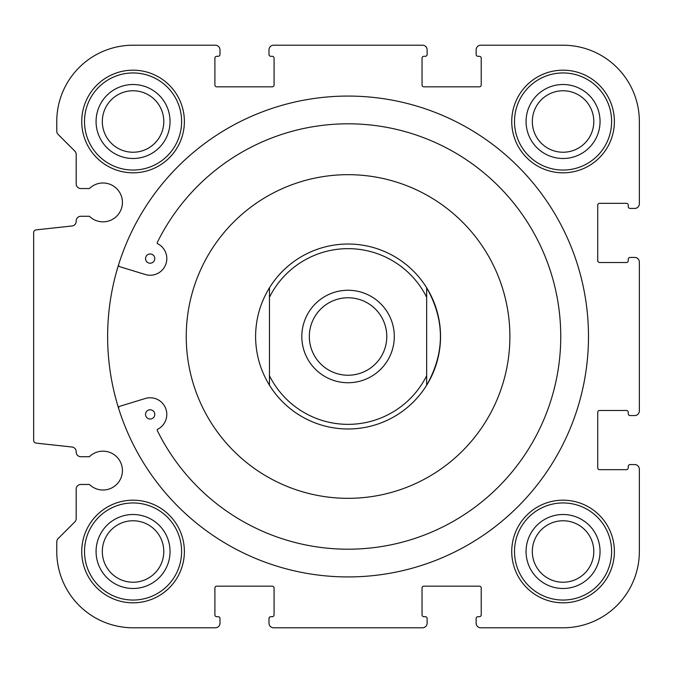 <?xml version="1.0" encoding="UTF-8"?>
<svg xmlns="http://www.w3.org/2000/svg" width="673" height="673" viewBox="0 0 673 673"><rect width="100%" height="100%" fill="white"/><g stroke="black" fill="none" stroke-linecap="round" stroke-linejoin="round"><path stroke-width="1.01" d="M154.782 414.408A4.627 4.627 0 0 0 147.841 410.404A4.627 4.627 0 0 0 147.841 418.413A4.627 4.627 0 0 0 154.782 414.408M154.782 258.592A4.627 4.627 0 0 0 147.841 254.587A4.627 4.627 0 0 0 147.841 262.596A4.627 4.627 0 0 0 154.782 258.592M118.684 264.422A1.851 1.851 0 0 0 119.912 266.744L145.915 274.693A16.657 16.657 0 0 0 157.684 243.727A0.925 0.925 0 0 1 157.272 242.499A212.685 212.685 0 0 1 481.17 170.614A212.685 212.685 0 0 1 481.161 502.395A212.685 212.685 0 0 1 157.263 430.493A0.925 0.925 0 0 1 157.675 429.256A16.648 16.648 0 0 0 165.592 408.191A16.648 16.648 0 0 0 145.284 398.492L119.912 406.256A1.851 1.851 0 0 0 118.684 408.578M532.326 551.498A30.731 30.731 0 0 1 578.427 524.881A30.731 30.731 0 0 1 578.427 578.115A30.731 30.731 0 0 1 532.326 551.498M102.321 551.498A30.731 30.731 0 0 1 148.422 524.881A30.731 30.731 0 0 1 148.422 578.115A30.731 30.731 0 0 1 102.321 551.498M526.067 551.498A36.99 36.99 0 0 1 581.556 519.463A36.99 36.99 0 0 1 581.556 583.533A36.99 36.99 0 0 1 526.067 551.498M514.509 551.498A48.549 48.549 0 0 1 587.336 509.453A48.549 48.549 0 0 1 587.336 593.544A48.549 48.549 0 0 1 514.509 551.498M511.741 551.498A51.325 51.325 0 0 1 588.724 507.055A51.325 51.325 0 0 1 588.724 595.95A51.325 51.325 0 0 1 511.741 551.498M532.326 121.502A30.731 30.731 0 0 1 578.427 94.885A30.731 30.731 0 0 1 578.427 148.119A30.731 30.731 0 0 1 532.326 121.502M526.067 121.502A36.99 36.99 0 0 1 581.556 89.467A36.99 36.99 0 0 1 581.556 153.537A36.99 36.99 0 0 1 526.067 121.502M514.509 121.502A48.549 48.549 0 0 1 587.336 79.456A48.549 48.549 0 0 1 587.336 163.547A48.549 48.549 0 0 1 514.509 121.502M511.741 121.502A51.325 51.325 0 0 1 588.724 77.05A51.325 51.325 0 0 1 588.724 165.945A51.325 51.325 0 0 1 511.741 121.502M588.488 336.5A240.429 240.429 0 0 0 227.844 128.282A240.429 240.429 0 0 0 227.844 544.718A240.429 240.429 0 0 0 588.488 336.5M81.736 121.502A51.325 51.325 0 0 1 158.719 77.05A51.325 51.325 0 0 1 158.719 165.945A51.325 51.325 0 0 1 81.736 121.502M81.736 551.498A51.325 51.325 0 0 1 158.719 507.055A51.325 51.325 0 0 1 158.719 595.95A51.325 51.325 0 0 1 81.736 551.498M33.65 232.648L33.65 440.352A2.776 2.776 0 0 0 36.123 443.112L72.061 447.023A4.627 4.627 0 0 1 76.184 451.617L76.184 452.088A4.627 4.627 0 0 0 80.81 456.715L89.416 456.715A19.416 19.416 0 0 1 116.782 456.9A19.416 19.416 0 0 1 116.782 484.274A19.416 19.416 0 0 1 89.416 484.459L80.81 484.459A4.627 4.627 0 0 0 76.184 489.078L76.184 518.605A4.627 4.627 0 0 1 74.838 521.878L58.122 538.585A4.627 4.627 0 0 0 56.768 541.858L56.768 551.498A76.293 76.293 0 0 0 133.061 627.791L215.36 627.791A4.627 4.627 0 0 0 219.987 623.164L219.987 618.546A1.851 1.851 0 0 0 218.136 616.695L216.748 616.695A1.851 1.851 0 0 1 214.897 614.844L214.897 588.025A1.851 1.851 0 0 1 216.748 586.175L272.229 586.175A1.851 1.851 0 0 1 274.079 588.025L274.079 614.844A1.851 1.851 0 0 1 272.229 616.695L270.84 616.695A1.851 1.851 0 0 0 268.998 618.546L268.998 623.164A4.627 4.627 0 0 0 273.617 627.791L422.501 627.791A4.627 4.627 0 0 0 427.128 623.164L427.128 618.546A1.851 1.851 0 0 0 425.277 616.695L423.889 616.695A1.851 1.851 0 0 1 422.038 614.844L422.038 588.025A1.851 1.851 0 0 1 423.889 586.175L479.369 586.175A1.851 1.851 0 0 1 481.22 588.025L481.22 614.844A1.851 1.851 0 0 1 479.369 616.695L477.981 616.695A1.851 1.851 0 0 0 476.131 618.546L476.131 623.164A4.627 4.627 0 0 0 480.758 627.791L563.057 627.791A76.293 76.293 0 0 0 639.35 551.498L639.35 469.199A4.627 4.627 0 0 0 634.723 464.572L630.105 464.572A1.851 1.851 0 0 0 628.254 466.423L628.254 467.811A1.851 1.851 0 0 1 626.403 469.661L599.584 469.661A1.851 1.851 0 0 1 597.733 467.811L597.733 412.33A1.851 1.851 0 0 1 599.584 410.48L626.403 410.48A1.851 1.851 0 0 1 628.254 412.33L628.254 413.718A1.851 1.851 0 0 0 630.105 415.561L634.723 415.561A4.627 4.627 0 0 0 639.35 410.942L639.35 262.058A4.627 4.627 0 0 0 634.723 257.439L630.105 257.439A1.851 1.851 0 0 0 628.254 259.282L628.254 260.67A1.851 1.851 0 0 1 626.403 262.52L599.584 262.52A1.851 1.851 0 0 1 597.733 260.67L597.733 205.189A1.851 1.851 0 0 1 599.584 203.339L626.403 203.339A1.851 1.851 0 0 1 628.254 205.189L628.254 206.577A1.851 1.851 0 0 0 630.105 208.428L634.723 208.428A4.627 4.627 0 0 0 639.35 203.801L639.35 121.502A76.293 76.293 0 0 0 563.057 45.209L480.758 45.209A4.627 4.627 0 0 0 476.131 49.836L476.131 54.454A1.851 1.851 0 0 0 477.981 56.305L479.369 56.305A1.851 1.851 0 0 1 481.22 58.156L481.22 84.975A1.851 1.851 0 0 1 479.369 86.825L423.889 86.825A1.851 1.851 0 0 1 422.038 84.975L422.038 58.156A1.851 1.851 0 0 1 423.889 56.305L425.277 56.305A1.851 1.851 0 0 0 427.128 54.454L427.128 49.836A4.627 4.627 0 0 0 422.501 45.209L273.617 45.209A4.627 4.627 0 0 0 268.998 49.836L268.998 54.454A1.851 1.851 0 0 0 270.84 56.305L272.229 56.305A1.851 1.851 0 0 1 274.079 58.156L274.079 84.975A1.851 1.851 0 0 1 272.229 86.825L216.748 86.825A1.851 1.851 0 0 1 214.897 84.975L214.897 58.156A1.851 1.851 0 0 1 216.748 56.305L218.136 56.305A1.851 1.851 0 0 0 219.987 54.454L219.987 49.836A4.627 4.627 0 0 0 215.36 45.209L133.061 45.209A76.293 76.293 0 0 0 56.768 121.502L56.768 131.142A4.627 4.627 0 0 0 58.122 134.415L74.838 151.122A4.627 4.627 0 0 1 76.184 154.395L76.184 183.922A4.627 4.627 0 0 0 80.81 188.541L89.416 188.541A19.416 19.416 0 0 1 116.782 188.726A19.416 19.416 0 0 1 116.782 216.1A19.416 19.416 0 0 1 89.416 216.285L80.81 216.285A4.627 4.627 0 0 0 76.184 220.912L76.184 221.383A4.627 4.627 0 0 1 72.061 225.977L36.123 229.888A2.776 2.776 0 0 0 33.65 232.648M426.665 287.783L426.665 297.264A87.852 87.852 0 0 0 269.461 297.264L269.461 287.783A92.47 92.47 0 0 1 426.665 287.783A92.47 92.47 0 0 1 426.665 385.217C445.004 352.736 445.004 320.264 426.665 287.783L426.665 385.217A92.47 92.47 0 0 1 269.461 385.217L269.461 375.736L269.461 385.217C260.325 370.259 255.698 354.023 255.589 336.5C255.698 318.977 260.325 302.741 269.461 287.783L269.461 375.736A87.852 87.852 0 0 0 426.665 375.736L426.665 385.217M509.89 336.5A161.831 161.831 0 0 0 267.147 196.356A161.831 161.831 0 0 0 267.147 476.644A161.831 161.831 0 0 0 509.89 336.5M102.321 121.502A30.731 30.731 0 0 1 148.422 94.885A30.731 30.731 0 0 1 148.422 148.119A30.731 30.731 0 0 1 102.321 121.502M96.071 121.502A36.99 36.99 0 0 1 151.551 89.467A36.99 36.99 0 0 1 151.551 153.537A36.99 36.99 0 0 1 96.071 121.502M84.512 121.502A48.549 48.549 0 0 1 157.331 79.456A48.549 48.549 0 0 1 157.331 163.547A48.549 48.549 0 0 1 84.512 121.502M96.071 551.498A36.99 36.99 0 0 1 151.551 519.463A36.99 36.99 0 0 1 151.551 583.533A36.99 36.99 0 0 1 96.071 551.498M84.512 551.498A48.549 48.549 0 0 1 157.331 509.453A48.549 48.549 0 0 1 157.331 593.544A48.549 48.549 0 0 1 84.512 551.498M309.328 336.5A38.731 38.731 0 0 1 367.424 302.959A38.731 38.731 0 0 1 367.424 370.041A38.731 38.731 0 0 1 309.328 336.5M301.824 336.5A46.235 46.235 0 0 1 371.176 296.457A46.235 46.235 0 0 1 371.176 376.544A46.235 46.235 0 0 1 301.824 336.5"/></g></svg>
